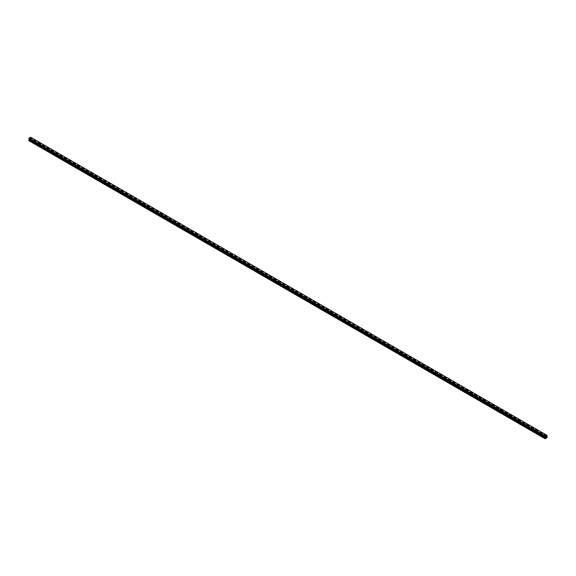 <?xml version="1.0" encoding="UTF-8"?>
<svg xmlns="http://www.w3.org/2000/svg" width="576" height="576" viewBox="0 0 576 576"><rect width="100%" height="100%" fill="white"/><g stroke="black" fill="none" stroke-linecap="round" stroke-linejoin="round"><path stroke-width="0.43" stroke-dasharray="2.88 2.16" d="M31.01 141.185L31.802 140.998L31.01 141.185M31.01 139.565L31.802 139.378L31.01 139.565M32.105 138.492L32.105 138.485A0.77 0.446 180 0 1 30.571 138.492L30.571 138.485M39.715 146.21L40.5 146.023L39.715 146.21M39.715 144.59L40.5 144.396L39.715 144.59M40.81 143.51L40.81 143.51A0.77 0.446 180 0 1 39.269 143.51L39.269 143.51M48.413 151.236L49.198 151.049L48.413 151.236M48.413 149.609L49.198 149.422L48.413 149.609M49.507 148.536L49.507 148.536A0.77 0.446 180 0 1 47.966 148.536L47.966 148.536M57.11 156.254L57.902 156.067L57.11 156.254M57.11 154.634L57.902 154.447L57.11 154.634M58.205 153.554L58.205 153.562A0.77 0.446 180 0 1 56.671 153.562L56.671 153.554M65.815 161.28L66.6 161.093L65.815 161.28M65.815 159.66L66.6 159.466L65.815 159.66M66.91 158.58L66.91 158.58A0.77 0.446 180 0 1 65.369 158.58L65.369 158.58M74.513 166.306L75.298 166.118L74.513 166.306M74.513 164.678L75.298 164.491L74.513 164.678M75.607 163.606L75.607 163.606A0.77 0.446 180 0 1 74.074 163.606L74.074 163.606M83.21 171.324L84.002 171.137L83.21 171.324M83.21 169.704L84.002 169.517L83.21 169.704M84.312 168.631L84.312 168.624A0.77 0.446 180 0 1 82.771 168.631L82.771 168.624M91.915 176.35L92.7 176.162L91.915 176.35M91.915 174.73L92.7 174.535L91.915 174.73M93.01 173.65L93.01 173.65A0.77 0.446 180 0 1 91.469 173.65L91.469 173.65M100.613 181.375L101.405 181.188L100.613 181.375M100.613 179.748L101.405 179.561L100.613 179.748M101.707 178.675L101.707 178.675A0.77 0.446 180 0 1 100.174 178.675L100.174 178.675M109.318 186.394L110.102 186.206L109.318 186.394M109.318 184.774L110.102 184.586L109.318 184.774M110.412 183.701L110.412 183.694A0.77 0.446 180 0 1 108.871 183.701L108.871 183.694M118.015 191.419L118.8 191.232L118.015 191.419M118.015 189.792L118.8 189.605L118.015 189.792M119.11 188.719L119.11 188.719A0.77 0.446 180 0 1 117.576 188.719L117.576 188.719M126.713 196.445L127.505 196.258L126.713 196.445M126.713 194.818L127.505 194.63L126.713 194.818M127.814 193.745L127.814 193.745A0.77 0.446 180 0 1 126.274 193.745L126.274 193.745M135.418 201.463L136.202 201.276L135.418 201.463M135.418 199.843L136.202 199.656L135.418 199.843M136.512 198.77L136.512 198.763A0.77 0.446 180 0 1 134.971 198.77L134.971 198.763M144.115 206.489L144.907 206.302L144.115 206.489M144.115 204.862L144.907 204.674L144.115 204.862M145.21 203.789L145.21 203.789A0.77 0.446 180 0 1 143.676 203.789L143.676 203.789M152.82 211.514L153.605 211.327L152.82 211.514M152.82 209.887L153.605 209.7L152.82 209.887M153.914 208.814L153.914 208.814A0.77 0.446 180 0 1 152.374 208.814L152.374 208.814M161.518 216.533L162.302 216.346L161.518 216.533M161.518 214.913L162.302 214.726L161.518 214.913M162.612 213.84L162.612 213.833A0.77 0.446 180 0 1 161.078 213.84L161.078 213.833M170.215 221.558L171.007 221.371L170.215 221.558M170.215 219.931L171.007 219.744L170.215 219.931M171.317 218.858L171.317 218.858A0.77 0.446 180 0 1 169.776 218.858L169.776 218.858M178.92 226.584L179.705 226.397L178.92 226.584M178.92 224.957L179.705 224.77L178.92 224.957M180.014 223.884L180.014 223.884A0.77 0.446 180 0 1 178.474 223.884L178.474 223.884M187.618 231.602L188.41 231.415L187.618 231.602M187.618 229.982L188.41 229.795L187.618 229.982M188.712 228.902L188.712 228.91A0.77 0.446 180 0 1 187.178 228.91L187.178 228.902M196.322 236.628L197.107 236.441L196.322 236.628M196.322 235.001L197.107 234.814L196.322 235.001M197.417 233.928L197.417 233.928A0.77 0.446 180 0 1 195.876 233.928L195.876 233.928M205.02 241.654L205.805 241.459L205.02 241.654M205.02 240.026L205.805 239.839L205.02 240.026M206.114 238.954L206.114 238.954A0.77 0.446 180 0 1 204.574 238.954L204.574 238.954M213.718 246.672L214.51 246.485L213.718 246.672M213.718 245.052L214.51 244.865L213.718 245.052M214.812 243.979L214.812 243.972A0.77 0.446 180 0 1 213.278 243.979L213.278 243.972M222.422 251.698L223.207 251.51L222.422 251.698M222.422 250.07L223.207 249.883L222.422 250.07M223.517 248.998L223.517 248.998A0.77 0.446 180 0 1 221.976 248.998L221.976 248.998M231.12 256.723L231.912 256.529L231.12 256.723M231.12 255.096L231.912 254.909L231.12 255.096M232.214 254.023L232.214 254.023A0.77 0.446 180 0 1 230.681 254.023L230.681 254.023M239.825 261.742L240.61 261.554L239.825 261.742M239.825 260.122L240.61 259.934L239.825 260.122M240.919 259.049L240.919 259.042A0.77 0.446 180 0 1 239.378 259.049L239.378 259.042M248.522 266.767L249.307 266.58L248.522 266.767M248.522 265.14L249.307 264.953L248.522 265.14M249.617 264.067L249.617 264.067A0.77 0.446 180 0 1 248.076 264.067L248.076 264.067M257.22 271.793L258.012 271.598L257.22 271.793M257.22 270.166L258.012 269.978L257.22 270.166M258.314 269.093L258.314 269.093A0.77 0.446 180 0 1 256.781 269.093L256.781 269.093M265.925 276.811L266.71 276.624L265.925 276.811M265.925 275.191L266.71 275.004L265.925 275.191M267.019 274.111L267.019 274.111A0.77 0.446 180 0 1 265.478 274.111L265.478 274.111M274.622 281.837L275.407 281.65L274.622 281.837M274.622 280.21L275.407 280.022L274.622 280.21M275.717 279.137L275.717 279.137A0.77 0.446 180 0 1 274.183 279.137L274.183 279.137M283.32 286.862L284.112 286.668L283.32 286.862M283.32 285.235L284.112 285.048L283.32 285.235M284.422 284.162L284.422 284.162A0.77 0.446 180 0 1 282.881 284.162L282.881 284.162M292.025 291.881L292.81 291.694L292.025 291.881M292.025 290.261L292.81 290.066L292.025 290.261M293.119 289.181L293.119 289.181A0.77 0.446 180 0 1 291.578 289.181L291.578 289.181M300.722 296.906L301.514 296.719L300.722 296.906M300.722 295.279L301.514 295.092L300.722 295.279M301.817 294.206L301.817 294.206A0.77 0.446 180 0 1 300.283 294.206L300.283 294.206M309.427 301.932L310.212 301.738L309.427 301.932M309.427 300.305L310.212 300.118L309.427 300.305M310.522 299.232L310.522 299.232A0.77 0.446 180 0 1 308.981 299.232L308.981 299.232M318.125 306.95L318.91 306.763L318.125 306.95M318.125 305.33L318.91 305.136L318.125 305.33M319.219 304.25L319.219 304.25A0.77 0.446 180 0 1 317.686 304.25L317.686 304.25M326.822 311.976L327.614 311.789L326.822 311.976M326.822 310.349L327.614 310.162L326.822 310.349M327.924 309.276L327.924 309.276A0.77 0.446 180 0 1 326.383 309.276L326.383 309.276M335.527 317.002L336.312 316.807L335.527 317.002M335.527 315.374L336.312 315.187L335.527 315.374M336.622 314.302L336.622 314.302A0.77 0.446 180 0 1 335.081 314.302L335.081 314.302M344.225 322.02L345.017 321.833L344.225 322.02M344.225 320.4L345.017 320.206L344.225 320.4M345.319 319.32L345.319 319.32A0.77 0.446 180 0 1 343.786 319.32L343.786 319.32M352.93 327.046L353.714 326.858L352.93 327.046M352.93 325.418L353.714 325.231L352.93 325.418M354.024 324.346L354.024 324.346A0.77 0.446 180 0 1 352.483 324.346L352.483 324.346M361.627 332.064L362.412 331.877L361.627 332.064M361.627 330.444L362.412 330.257L361.627 330.444M362.722 329.371L362.722 329.371A0.77 0.446 180 0 1 361.188 329.371L361.188 329.371M370.325 337.09L371.117 336.902L370.325 337.09M370.325 335.47L371.117 335.275L370.325 335.47M371.426 334.39L371.426 334.39A0.77 0.446 180 0 1 369.886 334.39L369.886 334.39M379.03 342.115L379.814 341.928L379.03 342.115M379.03 340.488L379.814 340.301L379.03 340.488M380.124 339.415L380.124 339.415A0.77 0.446 180 0 1 378.583 339.415L378.583 339.415M387.727 347.134L388.519 346.946L387.727 347.134M387.727 345.514L388.519 345.326L387.727 345.514M388.822 344.441L388.822 344.434A0.77 0.446 180 0 1 387.288 344.441L387.288 344.434M396.432 352.159L397.217 351.972L396.432 352.159M396.432 350.539L397.217 350.345L396.432 350.539M397.526 349.459L397.526 349.459A0.77 0.446 180 0 1 395.986 349.459L395.986 349.459M405.13 357.185L405.914 356.998L405.13 357.185M405.13 355.558L405.914 355.37L405.13 355.558M406.224 354.485L406.224 354.485A0.77 0.446 180 0 1 404.683 354.485L404.683 354.485M413.827 362.203L414.619 362.016L413.827 362.203M413.827 360.583L414.619 360.396L413.827 360.583M414.922 359.51L414.922 359.503A0.77 0.446 180 0 1 413.388 359.51L413.388 359.503M422.532 367.229L423.317 367.042L422.532 367.229M422.532 365.609L423.317 365.414L422.532 365.609M423.626 364.529L423.626 364.529A0.77 0.446 180 0 1 422.086 364.529L422.086 364.529M431.23 372.254L432.022 372.067L431.23 372.254M431.23 370.627L432.022 370.44L431.23 370.627M432.324 369.554L432.324 369.554A0.77 0.446 180 0 1 430.79 369.554L430.79 369.554M439.934 377.273L440.719 377.086L439.934 377.273M439.934 375.653L440.719 375.466L439.934 375.653M441.029 374.58L441.029 374.573A0.77 0.446 180 0 1 439.488 374.58L439.488 374.573M448.632 382.298L449.417 382.111L448.632 382.298M448.632 380.678L449.417 380.484L448.632 380.678M449.726 379.598L449.726 379.598A0.77 0.446 180 0 1 448.186 379.598L448.186 379.598M457.33 387.324L458.122 387.137L457.33 387.324M457.33 385.697L458.122 385.51L457.33 385.697M458.424 384.624L458.424 384.624A0.77 0.446 180 0 1 456.89 384.624L456.89 384.624M466.034 392.342L466.819 392.155L466.034 392.342M466.034 390.722L466.819 390.535L466.034 390.722M467.129 389.642L467.129 389.65A0.77 0.446 180 0 1 465.588 389.65L465.588 389.642M474.732 397.368L475.524 397.181L474.732 397.368M474.732 395.741L475.524 395.554L474.732 395.741M475.826 394.668L475.826 394.668A0.77 0.446 180 0 1 474.293 394.668L474.293 394.668M483.43 402.394L484.222 402.206L483.43 402.394M483.43 400.766L484.222 400.579L483.43 400.766M484.531 399.694L484.531 399.694A0.77 0.446 180 0 1 482.99 399.694L482.99 399.694M492.134 407.412L492.919 407.225L492.134 407.412M492.134 405.792L492.919 405.605L492.134 405.792M493.229 404.719L493.229 404.712A0.77 0.446 180 0 1 491.688 404.719L491.688 404.712M500.832 412.438L501.624 412.25L500.832 412.438M500.832 410.81L501.624 410.623L500.832 410.81M501.926 409.738L501.926 409.738A0.77 0.446 180 0 1 500.393 409.738L500.393 409.738M509.537 417.463L510.322 417.276L509.537 417.463M509.537 415.836L510.322 415.649L509.537 415.836M510.631 414.763L510.631 414.763A0.77 0.446 180 0 1 509.09 414.763L509.09 414.763M518.234 422.482L519.019 422.294L518.234 422.482M518.234 420.862L519.019 420.674L518.234 420.862M519.329 419.789L519.329 419.782A0.77 0.446 180 0 1 517.795 419.789L517.795 419.782M526.932 427.507L527.724 427.32L526.932 427.507M526.932 425.88L527.724 425.693L526.932 425.88M528.034 424.807L528.034 424.807A0.77 0.446 180 0 1 526.493 424.807L526.493 424.807M535.637 432.533L536.422 432.346L535.637 432.533M535.637 430.906L536.422 430.718L535.637 430.906M536.731 429.833L536.731 429.833A0.77 0.446 180 0 1 535.19 429.833L535.19 429.833M544.334 437.551L545.126 437.364L544.334 437.551M544.334 435.931L545.126 435.744L544.334 435.931M545.429 434.858L545.429 434.851A0.77 0.446 180 0 1 543.895 434.858L543.895 434.851M544.118 436.054A0.77 0.446 0 0 0 545.206 435.427A0.77 0.446 0 0 0 544.118 436.054M544.118 435.254A0.77 0.446 0 0 0 545.206 434.628A0.77 0.446 0 0 0 544.118 435.254M535.421 431.035A0.77 0.446 0 0 0 536.508 430.402A0.77 0.446 0 0 0 535.421 431.035M535.421 430.229A0.77 0.446 0 0 0 536.508 429.602A0.77 0.446 0 0 0 535.421 430.229M526.716 426.01A0.77 0.446 0 0 0 527.803 425.383A0.77 0.446 0 0 0 526.716 426.01M526.716 425.203A0.77 0.446 0 0 0 527.803 424.577A0.77 0.446 0 0 0 526.716 425.203M518.018 420.984A0.77 0.446 0 0 0 519.106 420.358A0.77 0.446 0 0 0 518.018 420.984M518.018 420.185A0.77 0.446 0 0 0 519.106 419.558A0.77 0.446 0 0 0 518.018 420.185M509.314 415.966A0.77 0.446 0 0 0 510.408 415.332A0.77 0.446 0 0 0 509.314 415.966M509.314 415.159A0.77 0.446 0 0 0 510.408 414.533A0.77 0.446 0 0 0 509.314 415.159M500.616 410.94A0.77 0.446 0 0 0 501.703 410.314A0.77 0.446 0 0 0 500.616 410.94M500.616 410.141A0.77 0.446 0 0 0 501.703 409.507A0.77 0.446 0 0 0 500.616 410.141M491.918 405.914A0.77 0.446 0 0 0 493.006 405.288A0.77 0.446 0 0 0 491.918 405.914M491.918 405.115A0.77 0.446 0 0 0 493.006 404.489A0.77 0.446 0 0 0 491.918 405.115M483.214 400.896A0.77 0.446 0 0 0 484.301 400.262A0.77 0.446 0 0 0 483.214 400.896M483.214 400.09A0.77 0.446 0 0 0 484.301 399.463A0.77 0.446 0 0 0 483.214 400.09M474.516 395.87A0.77 0.446 0 0 0 475.603 395.244A0.77 0.446 0 0 0 474.516 395.87M474.516 395.071A0.77 0.446 0 0 0 475.603 394.438A0.77 0.446 0 0 0 474.516 395.071M465.818 390.845A0.77 0.446 0 0 0 466.906 390.218A0.77 0.446 0 0 0 465.818 390.845M465.818 390.046A0.77 0.446 0 0 0 466.906 389.419A0.77 0.446 0 0 0 465.818 390.046M457.114 385.826A0.77 0.446 0 0 0 458.201 385.193A0.77 0.446 0 0 0 457.114 385.826M457.114 385.02A0.77 0.446 0 0 0 458.201 384.394A0.77 0.446 0 0 0 457.114 385.02M448.416 380.801A0.77 0.446 0 0 0 449.503 380.174A0.77 0.446 0 0 0 448.416 380.801M448.416 380.002A0.77 0.446 0 0 0 449.503 379.368A0.77 0.446 0 0 0 448.416 380.002M439.711 375.775A0.77 0.446 0 0 0 440.798 375.149A0.77 0.446 0 0 0 439.711 375.775M439.711 374.976A0.77 0.446 0 0 0 440.798 374.35A0.77 0.446 0 0 0 439.711 374.976M431.014 370.757A0.77 0.446 0 0 0 432.101 370.123A0.77 0.446 0 0 0 431.014 370.757M431.014 369.95A0.77 0.446 0 0 0 432.101 369.324A0.77 0.446 0 0 0 431.014 369.95M422.316 365.731A0.77 0.446 0 0 0 423.403 365.105A0.77 0.446 0 0 0 422.316 365.731M422.316 364.932A0.77 0.446 0 0 0 423.403 364.298A0.77 0.446 0 0 0 422.316 364.932M413.611 360.706A0.77 0.446 0 0 0 414.698 360.079A0.77 0.446 0 0 0 413.611 360.706M413.611 359.906A0.77 0.446 0 0 0 414.698 359.28A0.77 0.446 0 0 0 413.611 359.906M404.914 355.687A0.77 0.446 0 0 0 406.001 355.054A0.77 0.446 0 0 0 404.914 355.687M404.914 354.881A0.77 0.446 0 0 0 406.001 354.254A0.77 0.446 0 0 0 404.914 354.881M396.209 350.662A0.77 0.446 0 0 0 397.296 350.035A0.77 0.446 0 0 0 396.209 350.662M396.209 349.862A0.77 0.446 0 0 0 397.296 349.229A0.77 0.446 0 0 0 396.209 349.862M387.511 345.636A0.77 0.446 0 0 0 388.598 345.01A0.77 0.446 0 0 0 387.511 345.636M387.511 344.837A0.77 0.446 0 0 0 388.598 344.21A0.77 0.446 0 0 0 387.511 344.837M378.814 340.618A0.77 0.446 0 0 0 379.901 339.984A0.77 0.446 0 0 0 378.814 340.618M378.814 339.811A0.77 0.446 0 0 0 379.901 339.185A0.77 0.446 0 0 0 378.814 339.811M370.109 335.592A0.77 0.446 0 0 0 371.196 334.966A0.77 0.446 0 0 0 370.109 335.592M370.109 334.793A0.77 0.446 0 0 0 371.196 334.159A0.77 0.446 0 0 0 370.109 334.793M361.411 330.566A0.77 0.446 0 0 0 362.498 329.94A0.77 0.446 0 0 0 361.411 330.566M361.411 329.767A0.77 0.446 0 0 0 362.498 329.141A0.77 0.446 0 0 0 361.411 329.767M352.706 325.548A0.77 0.446 0 0 0 353.794 324.914A0.77 0.446 0 0 0 352.706 325.548M352.706 324.742A0.77 0.446 0 0 0 353.794 324.115A0.77 0.446 0 0 0 352.706 324.742M344.009 320.522A0.77 0.446 0 0 0 345.096 319.896A0.77 0.446 0 0 0 344.009 320.522M344.009 319.723A0.77 0.446 0 0 0 345.096 319.09A0.77 0.446 0 0 0 344.009 319.723M335.311 315.497A0.77 0.446 0 0 0 336.398 314.87A0.77 0.446 0 0 0 335.311 315.497M335.311 314.698A0.77 0.446 0 0 0 336.398 314.071A0.77 0.446 0 0 0 335.311 314.698M326.606 310.478A0.77 0.446 0 0 0 327.694 309.852A0.77 0.446 0 0 0 326.606 310.478M326.606 309.672A0.77 0.446 0 0 0 327.694 309.046A0.77 0.446 0 0 0 326.606 309.672M317.909 305.453A0.77 0.446 0 0 0 318.996 304.826A0.77 0.446 0 0 0 317.909 305.453M317.909 304.654A0.77 0.446 0 0 0 318.996 304.02A0.77 0.446 0 0 0 317.909 304.654M309.204 300.427A0.77 0.446 0 0 0 310.298 299.801A0.77 0.446 0 0 0 309.204 300.427M309.204 299.628A0.77 0.446 0 0 0 310.298 299.002A0.77 0.446 0 0 0 309.204 299.628M300.506 295.409A0.77 0.446 0 0 0 301.594 294.782A0.77 0.446 0 0 0 300.506 295.409M300.506 294.602A0.77 0.446 0 0 0 301.594 293.976A0.77 0.446 0 0 0 300.506 294.602M291.809 290.383A0.77 0.446 0 0 0 292.896 289.757A0.77 0.446 0 0 0 291.809 290.383M291.809 289.584A0.77 0.446 0 0 0 292.896 288.95A0.77 0.446 0 0 0 291.809 289.584M283.104 285.358A0.77 0.446 0 0 0 284.191 284.731A0.77 0.446 0 0 0 283.104 285.358M283.104 284.558A0.77 0.446 0 0 0 284.191 283.932A0.77 0.446 0 0 0 283.104 284.558M274.406 280.339A0.77 0.446 0 0 0 275.494 279.713A0.77 0.446 0 0 0 274.406 280.339M274.406 279.533A0.77 0.446 0 0 0 275.494 278.906A0.77 0.446 0 0 0 274.406 279.533M265.702 275.314A0.77 0.446 0 0 0 266.796 274.687A0.77 0.446 0 0 0 265.702 275.314M265.702 274.514A0.77 0.446 0 0 0 266.796 273.888A0.77 0.446 0 0 0 265.702 274.514M257.004 270.288A0.77 0.446 0 0 0 258.091 269.662A0.77 0.446 0 0 0 257.004 270.288M257.004 269.489A0.77 0.446 0 0 0 258.091 268.862A0.77 0.446 0 0 0 257.004 269.489M248.306 265.27A0.77 0.446 0 0 0 249.394 264.643A0.77 0.446 0 0 0 248.306 265.27M248.306 264.463A0.77 0.446 0 0 0 249.394 263.837A0.77 0.446 0 0 0 248.306 264.463M239.602 260.244A0.77 0.446 0 0 0 240.689 259.618A0.77 0.446 0 0 0 239.602 260.244M239.602 259.445A0.77 0.446 0 0 0 240.689 258.818A0.77 0.446 0 0 0 239.602 259.445M230.904 255.218A0.77 0.446 0 0 0 231.991 254.592A0.77 0.446 0 0 0 230.904 255.218M230.904 254.419A0.77 0.446 0 0 0 231.991 253.793A0.77 0.446 0 0 0 230.904 254.419M222.206 250.2A0.77 0.446 0 0 0 223.294 249.574A0.77 0.446 0 0 0 222.206 250.2M222.206 249.394A0.77 0.446 0 0 0 223.294 248.767A0.77 0.446 0 0 0 222.206 249.394M213.502 245.174A0.77 0.446 0 0 0 214.589 244.548A0.77 0.446 0 0 0 213.502 245.174M213.502 244.375A0.77 0.446 0 0 0 214.589 243.749A0.77 0.446 0 0 0 213.502 244.375M204.804 240.156A0.77 0.446 0 0 0 205.891 239.522A0.77 0.446 0 0 0 204.804 240.156M204.804 239.35A0.77 0.446 0 0 0 205.891 238.723A0.77 0.446 0 0 0 204.804 239.35M196.099 235.13A0.77 0.446 0 0 0 197.186 234.504A0.77 0.446 0 0 0 196.099 235.13M196.099 234.324A0.77 0.446 0 0 0 197.186 233.698A0.77 0.446 0 0 0 196.099 234.324M187.402 230.105A0.77 0.446 0 0 0 188.489 229.478A0.77 0.446 0 0 0 187.402 230.105M187.402 229.306A0.77 0.446 0 0 0 188.489 228.679A0.77 0.446 0 0 0 187.402 229.306M178.704 225.086A0.77 0.446 0 0 0 179.791 224.453A0.77 0.446 0 0 0 178.704 225.086M178.704 224.28A0.77 0.446 0 0 0 179.791 223.654A0.77 0.446 0 0 0 178.704 224.28M169.999 220.061A0.77 0.446 0 0 0 171.086 219.434A0.77 0.446 0 0 0 169.999 220.061M169.999 219.254A0.77 0.446 0 0 0 171.086 218.628A0.77 0.446 0 0 0 169.999 219.254M161.302 215.035A0.77 0.446 0 0 0 162.389 214.409A0.77 0.446 0 0 0 161.302 215.035M161.302 214.236A0.77 0.446 0 0 0 162.389 213.61A0.77 0.446 0 0 0 161.302 214.236M152.597 210.017A0.77 0.446 0 0 0 153.684 209.383A0.77 0.446 0 0 0 152.597 210.017M152.597 209.21A0.77 0.446 0 0 0 153.684 208.584A0.77 0.446 0 0 0 152.597 209.21M143.899 204.991A0.77 0.446 0 0 0 144.986 204.365A0.77 0.446 0 0 0 143.899 204.991M143.899 204.192A0.77 0.446 0 0 0 144.986 203.558A0.77 0.446 0 0 0 143.899 204.192M135.202 199.966A0.77 0.446 0 0 0 136.289 199.339A0.77 0.446 0 0 0 135.202 199.966M135.202 199.166A0.77 0.446 0 0 0 136.289 198.54A0.77 0.446 0 0 0 135.202 199.166M126.497 194.947A0.77 0.446 0 0 0 127.584 194.314A0.77 0.446 0 0 0 126.497 194.947M126.497 194.141A0.77 0.446 0 0 0 127.584 193.514A0.77 0.446 0 0 0 126.497 194.141M117.799 189.922A0.77 0.446 0 0 0 118.886 189.295A0.77 0.446 0 0 0 117.799 189.922M117.799 189.122A0.77 0.446 0 0 0 118.886 188.489A0.77 0.446 0 0 0 117.799 189.122M109.094 184.896A0.77 0.446 0 0 0 110.182 184.27A0.77 0.446 0 0 0 109.094 184.896M109.094 184.097A0.77 0.446 0 0 0 110.182 183.47A0.77 0.446 0 0 0 109.094 184.097M100.397 179.878A0.77 0.446 0 0 0 101.484 179.244A0.77 0.446 0 0 0 100.397 179.878M100.397 179.071A0.77 0.446 0 0 0 101.484 178.445A0.77 0.446 0 0 0 100.397 179.071M91.699 174.852A0.77 0.446 0 0 0 92.786 174.226A0.77 0.446 0 0 0 91.699 174.852M91.699 174.053A0.77 0.446 0 0 0 92.786 173.419A0.77 0.446 0 0 0 91.699 174.053M82.994 169.826A0.77 0.446 0 0 0 84.082 169.2A0.77 0.446 0 0 0 82.994 169.826M82.994 169.027A0.77 0.446 0 0 0 84.082 168.401A0.77 0.446 0 0 0 82.994 169.027M74.297 164.808A0.77 0.446 0 0 0 75.384 164.174A0.77 0.446 0 0 0 74.297 164.808M74.297 164.002A0.77 0.446 0 0 0 75.384 163.375A0.77 0.446 0 0 0 74.297 164.002M65.592 159.782A0.77 0.446 0 0 0 66.686 159.156A0.77 0.446 0 0 0 65.592 159.782M65.592 158.983A0.77 0.446 0 0 0 66.686 158.35A0.77 0.446 0 0 0 65.592 158.983M56.894 154.757A0.77 0.446 0 0 0 57.982 154.13A0.77 0.446 0 0 0 56.894 154.757M56.894 153.958A0.77 0.446 0 0 0 57.982 153.331A0.77 0.446 0 0 0 56.894 153.958M48.197 149.738A0.77 0.446 0 0 0 49.284 149.105A0.77 0.446 0 0 0 48.197 149.738M48.197 148.932A0.77 0.446 0 0 0 49.284 148.306A0.77 0.446 0 0 0 48.197 148.932M39.492 144.713A0.77 0.446 0 0 0 40.579 144.086A0.77 0.446 0 0 0 39.492 144.713M39.492 143.914A0.77 0.446 0 0 0 40.579 143.28A0.77 0.446 0 0 0 39.492 143.914M30.794 139.687A0.77 0.446 0 0 0 31.882 139.061A0.77 0.446 0 0 0 30.794 139.687M30.794 138.888A0.77 0.446 0 0 0 31.882 138.262A0.77 0.446 0 0 0 30.794 138.888M546.041 436.745L545.796 437.378M546.43 436.615L546.185 437.148M29.959 139.111L30.204 138.478L29.959 139.111M29.664 138.794L29.657 139.291L29.657 138.794M29.657 139.291L29.686 138.845L29.657 139.291M28.8 140.674L30.974 139.421L30.65 137.239L546.847 435.269M29.182 139.169L545.378 437.191L29.153 139.147M28.836 138.895L545.054 436.932L29.124 139.075M547.2 437.458L30.974 139.421M547.099 437.63L30.874 139.594M547.157 436.939L30.931 138.895M546.818 436.745L30.593 138.701L546.818 436.745M546.847 436.342L30.622 138.298M546.876 436.241L30.65 138.204M546.876 435.276L30.931 137.426M545.126 438.775L28.901 140.731M547.2 437.033L30.974 138.989M546.804 436.709L30.578 138.665M546.804 436.442L30.578 138.406M546.818 436.385L30.593 138.348M547.049 435.917L30.83 137.88M547.092 435.845L30.866 137.801M547.099 435.816L30.874 137.772M547.135 435.744L30.91 137.707M547.164 435.722L30.938 137.678M547.2 435.636L30.974 137.592M547.2 435.506L30.974 137.47M30.874 137.405L547.099 435.449L30.917 137.434M546.883 435.298L30.83 137.362M545.112 436.932L28.886 138.888L545.026 436.91M545.083 436.932L28.901 138.917M31.802 140.998L31.802 139.378M40.5 146.023L40.5 144.396M49.198 151.049L49.198 149.422M57.902 156.067L57.902 154.447M66.6 161.093L66.6 159.466M75.298 166.118L75.298 164.491M84.002 171.137L84.002 169.517M92.7 176.162L92.7 174.535M101.405 181.188L101.405 179.561M110.102 186.206L110.102 184.586M118.8 191.232L118.8 189.605M127.505 196.258L127.505 194.63M136.202 201.276L136.202 199.656M144.907 206.302L144.907 204.674M153.605 211.327L153.605 209.7M162.302 216.346L162.302 214.726M171.007 221.371L171.007 219.744M179.705 226.397L179.705 224.77M188.41 231.415L188.41 229.795M197.107 236.441L197.107 234.814M205.805 241.459L205.805 239.839M214.51 246.485L214.51 244.865M223.207 251.51L223.207 249.883M231.912 256.529L231.912 254.909M240.61 261.554L240.61 259.934M249.307 266.58L249.307 264.953M258.012 271.598L258.012 269.978M266.71 276.624L266.71 275.004M275.407 281.65L275.407 280.022M284.112 286.668L284.112 285.048M292.81 291.694L292.81 290.066M301.514 296.719L301.514 295.092M310.212 301.738L310.212 300.118M318.91 306.763L318.91 305.136M327.614 311.789L327.614 310.162M336.312 316.807L336.312 315.187M345.017 321.833L345.017 320.206M353.714 326.858L353.714 325.231M362.412 331.877L362.412 330.257M371.117 336.902L371.117 335.275M379.814 341.928L379.814 340.301M388.519 346.946L388.519 345.326M397.217 351.972L397.217 350.345M405.914 356.998L405.914 355.37M414.619 362.016L414.619 360.396M423.317 367.042L423.317 365.414M432.022 372.067L432.022 370.44M440.719 377.086L440.719 375.466M449.417 382.111L449.417 380.484M458.122 387.137L458.122 385.51M466.819 392.155L466.819 390.535M475.524 397.181L475.524 395.554M484.222 402.206L484.222 400.579M492.919 407.225L492.919 405.605M501.624 412.25L501.624 410.623M510.322 417.276L510.322 415.649M519.019 422.294L519.019 420.674M527.724 427.32L527.724 425.693M536.422 432.346L536.422 430.718M545.126 437.364L545.126 435.744M545.429 435.744L545.429 434.938M536.731 430.718L536.731 429.919M528.034 425.693L528.034 424.894M519.329 420.674L519.329 419.868M510.631 415.649L510.631 414.85M501.926 410.623L501.926 409.824M493.229 405.605L493.229 404.798M484.531 400.579L484.531 399.78M475.826 395.554L475.826 394.754M467.129 390.535L467.129 389.729M458.424 385.51L458.424 384.71M449.726 380.484L449.726 379.685M441.029 375.466L441.029 374.659M432.324 370.44L432.324 369.641M423.626 365.414L423.626 364.615M414.922 360.396L414.922 359.59M406.224 355.37L406.224 354.571M397.526 350.345L397.526 349.546M388.822 345.326L388.822 344.52M380.124 340.301L380.124 339.502M371.426 335.275L371.426 334.476M362.722 330.257L362.722 329.45M354.024 325.231L354.024 324.432M345.319 320.206L345.319 319.406M336.622 315.187L336.622 314.381M327.924 310.162L327.924 309.362M319.219 305.136L319.219 304.337M310.522 300.118L310.522 299.311M301.817 295.092L301.817 294.293M293.119 290.066L293.119 289.267M284.422 285.048L284.422 284.242M275.717 280.022L275.717 279.223M267.019 275.004L267.019 274.198M258.314 269.978L258.314 269.172M249.617 264.953L249.617 264.154M240.919 259.934L240.919 259.128M232.214 254.909L232.214 254.102M223.517 249.883L223.517 249.084M214.812 244.865L214.812 244.058M206.114 239.839L206.114 239.04M197.417 234.814L197.417 234.014M188.712 229.795L188.712 228.989M180.014 224.77L180.014 223.97M171.317 219.744L171.317 218.945M162.612 214.726L162.612 213.919M153.914 209.7L153.914 208.901M145.21 204.674L145.21 203.875M136.512 199.656L136.512 198.85M127.814 194.63L127.814 193.831M119.11 189.605L119.11 188.806M110.412 184.586L110.412 183.78M101.707 179.561L101.707 178.762M93.01 174.535L93.01 173.736M84.312 169.517L84.312 168.71M75.607 164.491L75.607 163.692M66.91 159.466L66.91 158.666M58.205 154.447L58.205 153.641M49.507 149.422L49.507 148.622M40.81 144.396L40.81 143.597M32.105 139.378L32.105 138.571M30.571 139.378L30.571 138.571M39.269 144.396L39.269 143.597M47.966 149.422L47.966 148.622M56.671 154.447L56.671 153.641M65.369 159.466L65.369 158.666M74.074 164.491L74.074 163.692M82.771 169.517L82.771 168.71M91.469 174.535L91.469 173.736M100.174 179.561L100.174 178.762M108.871 184.586L108.871 183.78M117.576 189.605L117.576 188.806M126.274 194.63L126.274 193.831M134.971 199.656L134.971 198.85M143.676 204.674L143.676 203.875M152.374 209.7L152.374 208.901M161.078 214.726L161.078 213.919M169.776 219.744L169.776 218.945M178.474 224.77L178.474 223.97M187.178 229.795L187.178 228.989M195.876 234.814L195.876 234.014M204.574 239.839L204.574 239.04M213.278 244.865L213.278 244.058M221.976 249.883L221.976 249.084M230.681 254.909L230.681 254.102M239.378 259.934L239.378 259.128M248.076 264.953L248.076 264.154M256.781 269.978L256.781 269.172M265.478 275.004L265.478 274.198M274.183 280.022L274.183 279.223M282.881 285.048L282.881 284.242M291.578 290.066L291.578 289.267M300.283 295.092L300.283 294.293M308.981 300.118L308.981 299.311M317.686 305.136L317.686 304.337M326.383 310.162L326.383 309.362M335.081 315.187L335.081 314.381M343.786 320.206L343.786 319.406M352.483 325.231L352.483 324.432M361.188 330.257L361.188 329.45M369.886 335.275L369.886 334.476M378.583 340.301L378.583 339.502M387.288 345.326L387.288 344.52M395.986 350.345L395.986 349.546M404.683 355.37L404.683 354.571M413.388 360.396L413.388 359.59M422.086 365.414L422.086 364.615M430.79 370.44L430.79 369.641M439.488 375.466L439.488 374.659M448.186 380.484L448.186 379.685M456.89 385.51L456.89 384.71M465.588 390.535L465.588 389.729M474.293 395.554L474.293 394.754M482.99 400.579L482.99 399.78M491.688 405.605L491.688 404.798M500.393 410.623L500.393 409.824M509.09 415.649L509.09 414.85M517.795 420.674L517.795 419.868M526.493 425.693L526.493 424.894M535.19 430.718L535.19 429.919M543.895 435.744L543.895 434.938M544.198 437.364L544.198 435.744M535.5 432.346L535.5 430.718M526.802 427.32L526.802 425.693M518.098 422.294L518.098 420.674M509.4 417.276L509.4 415.649M500.702 412.25L500.702 410.623M491.998 407.225L491.998 405.605M483.3 402.206L483.3 400.579M474.595 397.181L474.595 395.554M465.898 392.155L465.898 390.535M457.2 387.137L457.2 385.51M448.495 382.111L448.495 380.484M439.798 377.086L439.798 375.466M431.093 372.067L431.093 370.44M422.395 367.042L422.395 365.414M413.698 362.016L413.698 360.396M404.993 356.998L404.993 355.37M396.295 351.972L396.295 350.345M387.59 346.946L387.59 345.326M378.893 341.928L378.893 340.301M370.195 336.902L370.195 335.275M361.49 331.877L361.49 330.257M352.793 326.858L352.793 325.231M344.088 321.833L344.088 320.206M335.39 316.807L335.39 315.187M326.693 311.789L326.693 310.162M317.988 306.763L317.988 305.136M309.29 301.738L309.29 300.118M300.593 296.719L300.593 295.092M291.888 291.694L291.888 290.066M283.19 286.668L283.19 285.048M274.486 281.65L274.486 280.022M265.788 276.624L265.788 275.004M257.09 271.598L257.09 269.978M248.386 266.58L248.386 264.953M239.688 261.554L239.688 259.934M230.983 256.529L230.983 254.909M222.286 251.51L222.286 249.883M213.588 246.485L213.588 244.865M204.883 241.459L204.883 239.839M196.186 236.441L196.186 234.814M187.481 231.415L187.481 229.795M178.783 226.397L178.783 224.77M170.086 221.371L170.086 219.744M161.381 216.346L161.381 214.726M152.683 211.327L152.683 209.7M143.978 206.302L143.978 204.674M135.281 201.276L135.281 199.656M126.583 196.258L126.583 194.63M117.878 191.232L117.878 189.605M109.181 186.206L109.181 184.586M100.476 181.188L100.476 179.561M91.778 176.162L91.778 174.535M83.081 171.137L83.081 169.517M74.376 166.118L74.376 164.491M65.678 161.093L65.678 159.466M56.981 156.067L56.981 154.447M48.276 151.049L48.276 149.422M39.578 146.023L39.578 144.396M30.874 140.998L30.874 139.378M547.092 435.42L30.96 137.434M547.114 435.47L30.888 137.434M546.941 435.391L30.715 137.354M545.285 437.011L29.059 138.967"/><path stroke-width="0.86" d="M30.571 138.485A0.77 0.446 180 0 1 32.105 138.492A0.77 0.446 180 0 1 30.571 138.485A0.77 0.446 180 0 1 32.105 138.485M39.269 143.51A0.77 0.446 180 0 1 40.81 143.51A0.77 0.446 180 0 1 39.269 143.51A0.77 0.446 180 0 1 40.81 143.51M47.966 148.536A0.77 0.446 180 0 1 49.507 148.536A0.77 0.446 180 0 1 47.966 148.536A0.77 0.446 180 0 1 49.507 148.536M56.671 153.562A0.77 0.446 180 0 1 58.205 153.562M57.982 153.245A0.77 0.446 180 0 1 56.894 153.871A0.77 0.446 180 0 1 57.982 153.245M65.369 158.58A0.77 0.446 180 0 1 66.91 158.58A0.77 0.446 180 0 1 65.369 158.58A0.77 0.446 180 0 1 66.91 158.58M74.074 163.606A0.77 0.446 180 0 1 75.607 163.606A0.77 0.446 180 0 1 74.074 163.606A0.77 0.446 180 0 1 75.607 163.606M82.771 168.624A0.77 0.446 180 0 1 84.312 168.631A0.77 0.446 180 0 1 82.771 168.624A0.77 0.446 180 0 1 84.312 168.624M91.469 173.65A0.77 0.446 180 0 1 93.01 173.65A0.77 0.446 180 0 1 91.469 173.65A0.77 0.446 180 0 1 93.01 173.65M100.174 178.675A0.77 0.446 180 0 1 101.707 178.675A0.77 0.446 180 0 1 100.174 178.675A0.77 0.446 180 0 1 101.707 178.675M108.871 183.694A0.77 0.446 180 0 1 110.412 183.701A0.77 0.446 180 0 1 108.871 183.694A0.77 0.446 180 0 1 110.412 183.694M118.886 188.41A0.77 0.446 180 0 1 117.799 189.036A0.77 0.446 180 0 1 118.886 188.41M117.576 188.719A0.77 0.446 180 0 1 119.11 188.719M126.274 193.745A0.77 0.446 180 0 1 127.814 193.745A0.77 0.446 180 0 1 126.274 193.745A0.77 0.446 180 0 1 127.814 193.745M134.971 198.763A0.77 0.446 180 0 1 136.512 198.77A0.77 0.446 180 0 1 134.971 198.763A0.77 0.446 180 0 1 136.512 198.763M143.676 203.789A0.77 0.446 180 0 1 145.21 203.789A0.77 0.446 180 0 1 143.676 203.789A0.77 0.446 180 0 1 145.21 203.789M152.374 208.814A0.77 0.446 180 0 1 153.914 208.814A0.77 0.446 180 0 1 152.374 208.814A0.77 0.446 180 0 1 153.914 208.814M161.078 213.833A0.77 0.446 180 0 1 162.612 213.84A0.77 0.446 180 0 1 161.078 213.833A0.77 0.446 180 0 1 162.612 213.833M169.776 218.858A0.77 0.446 180 0 1 171.317 218.858A0.77 0.446 180 0 1 169.776 218.858A0.77 0.446 180 0 1 171.317 218.858M178.474 223.884A0.77 0.446 180 0 1 180.014 223.884A0.77 0.446 180 0 1 178.474 223.884A0.77 0.446 180 0 1 180.014 223.884M187.178 228.91A0.77 0.446 180 0 1 188.712 228.91M188.489 228.593A0.77 0.446 180 0 1 187.402 229.219A0.77 0.446 180 0 1 188.489 228.593M195.876 233.928A0.77 0.446 180 0 1 197.417 233.928A0.77 0.446 180 0 1 195.876 233.928A0.77 0.446 180 0 1 197.417 233.928M204.574 238.954A0.77 0.446 180 0 1 206.114 238.954A0.77 0.446 180 0 1 204.574 238.954A0.77 0.446 180 0 1 206.114 238.954M213.278 243.972A0.77 0.446 180 0 1 214.812 243.979A0.77 0.446 180 0 1 213.278 243.972A0.77 0.446 180 0 1 214.812 243.972M221.976 248.998A0.77 0.446 180 0 1 223.517 248.998A0.77 0.446 180 0 1 221.976 248.998A0.77 0.446 180 0 1 223.517 248.998M230.681 254.023A0.77 0.446 180 0 1 232.214 254.023A0.77 0.446 180 0 1 230.681 254.023A0.77 0.446 180 0 1 232.214 254.023M239.378 259.042A0.77 0.446 180 0 1 240.919 259.049A0.77 0.446 180 0 1 239.378 259.042A0.77 0.446 180 0 1 240.919 259.042M249.394 263.758A0.77 0.446 180 0 1 248.306 264.384A0.77 0.446 180 0 1 249.394 263.758M248.076 264.067A0.77 0.446 180 0 1 249.617 264.067M256.781 269.093A0.77 0.446 180 0 1 258.314 269.093A0.77 0.446 180 0 1 256.781 269.093A0.77 0.446 180 0 1 258.314 269.093M265.478 274.111A0.77 0.446 180 0 1 267.019 274.111A0.77 0.446 180 0 1 265.478 274.111A0.77 0.446 180 0 1 267.019 274.111M274.183 279.137A0.77 0.446 180 0 1 275.717 279.137A0.77 0.446 180 0 1 274.183 279.137A0.77 0.446 180 0 1 275.717 279.137M282.881 284.162A0.77 0.446 180 0 1 284.422 284.162A0.77 0.446 180 0 1 282.881 284.162A0.77 0.446 180 0 1 284.422 284.162M291.578 289.181A0.77 0.446 180 0 1 293.119 289.181A0.77 0.446 180 0 1 291.578 289.181A0.77 0.446 180 0 1 293.119 289.181M300.283 294.206A0.77 0.446 180 0 1 301.817 294.206A0.77 0.446 180 0 1 300.283 294.206A0.77 0.446 180 0 1 301.817 294.206M308.981 299.232A0.77 0.446 180 0 1 310.522 299.232A0.77 0.446 180 0 1 308.981 299.232A0.77 0.446 180 0 1 310.522 299.232M317.686 304.25A0.77 0.446 180 0 1 319.219 304.25A0.77 0.446 180 0 1 317.686 304.25A0.77 0.446 180 0 1 319.219 304.25M326.383 309.276A0.77 0.446 180 0 1 327.924 309.276A0.77 0.446 180 0 1 326.383 309.276A0.77 0.446 180 0 1 327.924 309.276M335.081 314.302A0.77 0.446 180 0 1 336.622 314.302A0.77 0.446 180 0 1 335.081 314.302A0.77 0.446 180 0 1 336.622 314.302M343.786 319.32A0.77 0.446 180 0 1 345.319 319.32A0.77 0.446 180 0 1 343.786 319.32A0.77 0.446 180 0 1 345.319 319.32M352.483 324.346A0.77 0.446 180 0 1 354.024 324.346A0.77 0.446 180 0 1 352.483 324.346A0.77 0.446 180 0 1 354.024 324.346M361.188 329.371A0.77 0.446 180 0 1 362.722 329.371A0.77 0.446 180 0 1 361.188 329.371A0.77 0.446 180 0 1 362.722 329.371M369.886 334.39A0.77 0.446 180 0 1 371.426 334.39A0.77 0.446 180 0 1 369.886 334.39A0.77 0.446 180 0 1 371.426 334.39M378.583 339.415A0.77 0.446 180 0 1 380.124 339.415A0.77 0.446 180 0 1 378.583 339.415A0.77 0.446 180 0 1 380.124 339.415M387.288 344.434A0.77 0.446 180 0 1 388.822 344.441A0.77 0.446 180 0 1 387.288 344.434A0.77 0.446 180 0 1 388.822 344.434M395.986 349.459A0.77 0.446 180 0 1 397.526 349.459A0.77 0.446 180 0 1 395.986 349.459A0.77 0.446 180 0 1 397.526 349.459M404.683 354.485A0.77 0.446 180 0 1 406.224 354.485A0.77 0.446 180 0 1 404.683 354.485A0.77 0.446 180 0 1 406.224 354.485M413.388 359.503A0.77 0.446 180 0 1 414.922 359.51A0.77 0.446 180 0 1 413.388 359.503A0.77 0.446 180 0 1 414.922 359.503M422.086 364.529A0.77 0.446 180 0 1 423.626 364.529A0.77 0.446 180 0 1 422.086 364.529A0.77 0.446 180 0 1 423.626 364.529M430.79 369.554A0.77 0.446 180 0 1 432.324 369.554A0.77 0.446 180 0 1 430.79 369.554A0.77 0.446 180 0 1 432.324 369.554M439.488 374.573A0.77 0.446 180 0 1 441.029 374.58A0.77 0.446 180 0 1 439.488 374.573A0.77 0.446 180 0 1 441.029 374.573M448.186 379.598A0.77 0.446 180 0 1 449.726 379.598A0.77 0.446 180 0 1 448.186 379.598A0.77 0.446 180 0 1 449.726 379.598M456.89 384.624A0.77 0.446 180 0 1 458.424 384.624A0.77 0.446 180 0 1 456.89 384.624A0.77 0.446 180 0 1 458.424 384.624M465.588 389.65A0.77 0.446 180 0 1 467.129 389.65M466.906 389.333A0.77 0.446 180 0 1 465.818 389.959A0.77 0.446 180 0 1 466.906 389.333M474.293 394.668A0.77 0.446 180 0 1 475.826 394.668A0.77 0.446 180 0 1 474.293 394.668A0.77 0.446 180 0 1 475.826 394.668M482.99 399.694A0.77 0.446 180 0 1 484.531 399.694A0.77 0.446 180 0 1 482.99 399.694A0.77 0.446 180 0 1 484.531 399.694M491.688 404.712A0.77 0.446 180 0 1 493.229 404.719A0.77 0.446 180 0 1 491.688 404.712A0.77 0.446 180 0 1 493.229 404.712M500.393 409.738A0.77 0.446 180 0 1 501.926 409.738A0.77 0.446 180 0 1 500.393 409.738A0.77 0.446 180 0 1 501.926 409.738M509.09 414.763A0.77 0.446 180 0 1 510.631 414.763A0.77 0.446 180 0 1 509.09 414.763A0.77 0.446 180 0 1 510.631 414.763M517.795 419.782A0.77 0.446 180 0 1 519.329 419.789A0.77 0.446 180 0 1 517.795 419.782A0.77 0.446 180 0 1 519.329 419.782M527.803 424.498A0.77 0.446 180 0 1 526.716 425.124A0.77 0.446 180 0 1 527.803 424.498M526.493 424.807A0.77 0.446 180 0 1 528.034 424.807M535.19 429.833A0.77 0.446 180 0 1 536.731 429.833A0.77 0.446 180 0 1 535.19 429.833A0.77 0.446 180 0 1 536.731 429.833M543.895 434.851A0.77 0.446 180 0 1 545.429 434.858A0.77 0.446 180 0 1 543.895 434.851A0.77 0.446 180 0 1 545.429 434.851M545.796 437.378L546.041 436.745M546.458 436.594L546.185 437.148M545.09 436.925L545.378 436.111L546.869 435.276L547.2 437.458L545.126 438.775L545.407 437.558L29.182 139.522L28.8 140.249L28.8 140.674L545.026 438.71M547.078 435.398L30.65 137.239L29.153 138.074L28.814 138.888L545.026 436.91L28.8 138.852M545.407 437.558L545.126 436.954M545.35 437.126L29.138 139.147M545.126 436.586L28.901 138.542L545.134 436.558M546.869 435.276L30.643 137.232L546.847 435.269M545.378 436.111L29.153 138.074M545.378 436.126L29.153 138.082M545.35 436.162L29.124 138.125M545.17 436.486L28.951 138.442M545.083 436.658L28.865 138.622M545.069 436.68L28.843 138.636M545.026 436.766L28.8 138.722M545.054 436.932L28.814 138.888M545.422 437.242L29.196 139.205M545.422 437.508L29.196 139.464M545.069 438.142L28.843 140.105M545.026 438.286L28.8 140.249M545.148 436.997L28.922 138.96"/></g></svg>
